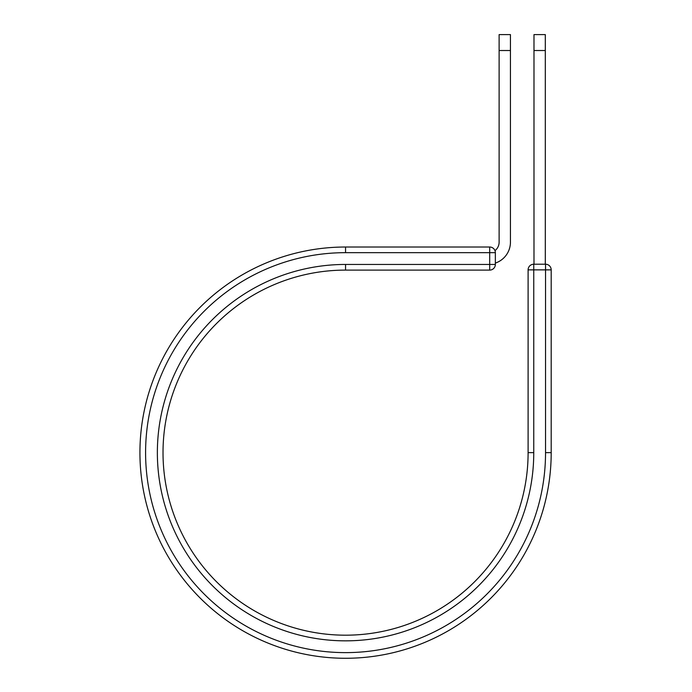 <?xml version="1.0" encoding="UTF-8"?>
<svg xmlns="http://www.w3.org/2000/svg" width="692" height="692" viewBox="0 0 692 692"><rect width="100%" height="100%" fill="white"/><g stroke="black" fill="none" stroke-linecap="round" stroke-linejoin="round"><path stroke-width="1.04" d="M510.437 50.516L499.122 50.516L499.122 34.6L510.437 34.6L510.437 242.165A22.049 22.049 0 0 1 495.351 263.081M499.122 50.516L499.122 242.165A10.743 10.743 0 0 1 494.979 250.642A5.657 5.657 0 0 1 495.351 252.667L495.351 264.448A5.657 5.657 0 0 1 489.702 270.105A5.657 5.657 0 0 0 495.351 264.448A5.657 5.657 0 0 1 489.702 270.105L489.702 247.018L345.559 247.018L345.559 252.667L495.351 252.667A5.657 5.657 0 0 0 489.702 247.018A5.657 5.657 0 0 1 494.979 250.642M495.351 264.448L345.559 264.448A188.198 188.198 0 0 0 157.361 452.646A188.198 188.198 0 0 0 345.559 640.844A188.198 188.198 0 0 0 533.757 452.646L528.1 452.646A182.541 182.541 0 0 1 345.559 635.187A182.541 182.541 0 0 1 163.018 452.646A182.541 182.541 0 0 1 345.559 270.105L489.702 270.105M345.559 252.667A199.979 199.979 0 0 0 145.588 452.646A199.979 199.979 0 0 0 345.559 652.625A199.979 199.979 0 0 0 545.538 452.646L551.195 452.646A205.628 205.628 0 0 1 345.559 658.274A205.628 205.628 0 0 1 139.931 452.646A205.628 205.628 0 0 1 345.559 247.018A205.628 205.628 0 0 0 139.931 452.646A205.628 205.628 0 0 0 345.559 658.274A205.628 205.628 0 0 0 551.195 452.646L551.195 269.871A5.657 5.657 0 0 0 545.538 264.214L545.538 269.871L528.1 269.871L528.1 452.646M528.1 269.871A5.657 5.657 0 0 1 533.757 264.214A5.657 5.657 0 0 0 528.1 269.871A5.657 5.657 0 0 1 533.757 264.214L545.538 264.214A5.657 5.657 0 0 1 551.195 269.871L545.538 269.871L545.538 452.646M545.305 50.516L533.99 50.516L533.99 34.6L545.305 34.6L545.305 264.214M533.99 264.214L533.99 50.516M345.559 264.448L345.559 270.105M533.757 452.646L533.757 264.214M495.351 252.667A5.657 5.657 0 0 0 489.702 247.018M551.195 269.871A5.657 5.657 0 0 0 545.538 264.214"/></g></svg>
